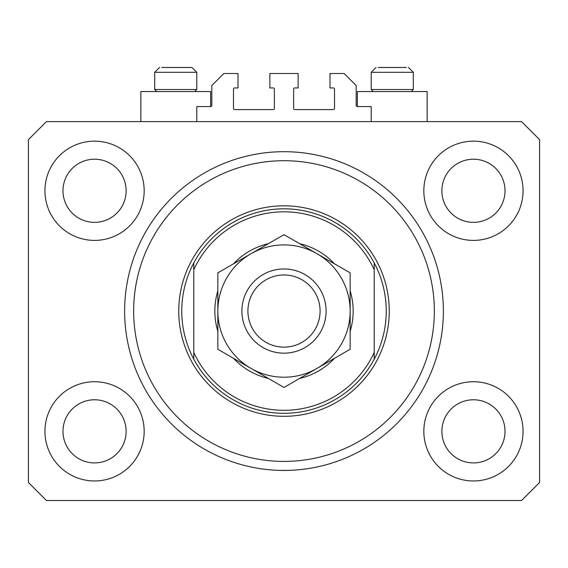 <?xml version="1.0" encoding="UTF-8"?>
<svg xmlns="http://www.w3.org/2000/svg" width="568" height="568" viewBox="0 0 568 568"><rect width="100%" height="100%" fill="white"/><g stroke="black" fill="none" stroke-linecap="round" stroke-linejoin="round"><path stroke-width="0.85" d="M371.202 121.616L371.202 106.585L357.371 106.585A1.2 1.2 0 0 1 356.171 105.378L356.171 85.534L344.144 73.506L330.008 73.506L330.008 87.941L333.317 87.941A1.2 1.2 0 0 1 334.516 89.14L334.516 108.389A1.2 1.2 0 0 1 333.317 109.588L294.827 109.588A1.2 1.2 0 0 1 293.62 108.389L293.62 89.14A1.2 1.2 0 0 1 294.827 87.941L298.136 87.941L298.136 73.506L269.864 73.506L269.864 87.941L273.173 87.941A1.2 1.2 0 0 1 274.379 89.14L274.379 108.389A1.2 1.2 0 0 1 273.173 109.588L234.683 109.588A1.2 1.2 0 0 1 233.483 108.389L233.483 89.14A1.2 1.2 0 0 1 234.683 87.941L237.992 87.941L237.992 73.506L223.856 73.506L211.829 85.534L211.829 105.378A1.2 1.2 0 0 1 210.629 106.585L196.798 106.585L196.798 121.616M443.374 311.065A159.374 159.374 0 0 0 284 151.691A159.374 159.374 0 0 0 124.626 311.065C124.676 315.907 124.676 315.907 124.626 311.065A159.374 159.374 0 0 0 284 470.439A159.374 159.374 0 0 0 443.374 311.065L443.331 307.302M280.244 470.396L287.756 470.396L280.244 470.396M44.936 431.346A49.615 49.615 0 0 0 94.558 480.961A49.615 49.615 0 0 0 144.173 431.346A49.615 49.615 0 0 0 94.558 381.731A49.615 49.615 0 0 0 44.936 431.346M423.827 431.346A49.615 49.615 0 0 0 473.442 480.961A49.615 49.615 0 0 0 523.064 431.346A49.615 49.615 0 0 0 473.442 381.731A49.615 49.615 0 0 0 423.827 431.346M423.827 190.784A49.615 49.615 0 0 0 473.442 240.399A49.615 49.615 0 0 0 523.064 190.784A49.615 49.615 0 0 0 473.442 141.162A49.615 49.615 0 0 0 423.827 190.784M44.936 190.784A49.615 49.615 0 0 0 94.558 240.399A49.615 49.615 0 0 0 144.173 190.784A49.615 49.615 0 0 0 94.558 141.162A49.615 49.615 0 0 0 44.936 190.784M427.136 121.616L427.136 91.547L357.371 91.547L357.371 106.585M140.864 121.616L140.864 91.547L210.629 91.547L210.629 106.585M62.984 190.784A31.574 31.574 0 0 0 94.558 222.358A31.574 31.574 0 0 0 126.132 190.784A31.574 31.574 0 0 0 94.558 159.21A31.574 31.574 0 0 0 62.984 190.784M441.868 190.784A31.574 31.574 0 0 0 473.442 222.358A31.574 31.574 0 0 0 505.016 190.784A31.574 31.574 0 0 0 473.442 159.21A31.574 31.574 0 0 0 441.868 190.784M441.868 431.346A31.574 31.574 0 0 0 473.442 462.92A31.574 31.574 0 0 0 505.016 431.346A31.574 31.574 0 0 0 473.442 399.773A31.574 31.574 0 0 0 441.868 431.346M62.984 431.346A31.574 31.574 0 0 0 94.558 462.92A31.574 31.574 0 0 0 126.132 431.346A31.574 31.574 0 0 0 94.558 399.773A31.574 31.574 0 0 0 62.984 431.346M46.441 500.507L521.559 500.507L539.6 482.466L539.6 139.664L521.559 121.616L46.441 121.616L28.4 139.664L28.4 482.466L46.441 500.507M156.74 91.547L154.695 89.503L196.798 89.503L196.798 72.306L191.984 67.493L161.681 67.493M406.319 67.493L378.189 67.493M410.486 89.503L413.305 89.503L413.305 72.306L371.202 72.306L376.016 67.493L371.202 72.306L371.202 89.503L410.486 89.503M397.515 67.493L386.993 67.493M170.485 67.493L165.224 67.493M350.158 290.894A69.161 69.161 0 0 1 350.158 331.236M334.545 358.273A69.161 69.161 0 0 1 299.606 378.444M268.394 378.444A69.161 69.161 0 0 1 233.455 358.273M217.842 331.236A69.161 69.161 0 0 1 217.842 290.894M434.35 311.065A150.35 150.35 0 0 0 284 160.708A150.35 150.35 0 0 0 133.65 311.065A150.35 150.35 0 0 0 284 461.415A150.35 150.35 0 0 0 434.35 311.065M386.24 311.065A102.24 102.24 0 0 0 374.213 262.949L374.213 269.722A99.23 99.23 0 0 0 193.787 269.722L193.787 352.401A99.23 99.23 0 0 0 374.213 352.401L374.213 359.175A102.24 102.24 0 0 0 386.24 311.065M193.787 262.949A102.24 102.24 0 0 0 284 413.305A102.24 102.24 0 0 0 374.213 359.175L374.213 262.949A102.24 102.24 0 0 0 193.787 262.949L193.787 269.722L193.787 262.949M233.455 263.857A69.161 69.161 0 0 1 268.394 243.686M299.606 243.686A69.161 69.161 0 0 1 334.545 263.857M193.787 352.401L193.787 359.175L193.787 352.401M320.082 311.065A36.082 36.082 0 0 0 284 274.976A36.082 36.082 0 0 0 247.918 311.065A36.082 36.082 0 0 0 284 347.147A36.082 36.082 0 0 0 320.082 311.065M241.904 311.065A42.096 42.096 0 0 1 284 268.962A42.096 42.096 0 0 1 326.096 311.065A42.096 42.096 0 0 1 284 353.161A42.096 42.096 0 0 1 241.904 311.065M217.842 272.867L217.842 349.256L250.921 368.355A66.158 66.158 0 0 0 350.158 311.065L350.158 272.867L317.079 253.768A66.158 66.158 0 0 0 217.842 311.065A66.158 66.158 0 0 0 250.921 368.355L284 387.454L350.158 349.256L350.158 311.065A66.158 66.158 0 0 0 317.079 253.768L284 234.676L217.842 272.867L217.842 349.256M350.158 349.256L350.158 272.867M191.984 67.493L196.798 72.306L154.695 72.306L159.509 67.493L154.695 72.306L154.695 89.503M389.25 311.065A105.25 105.25 0 0 1 284 416.308A105.25 105.25 0 0 1 178.75 311.065A105.25 105.25 0 0 1 284 205.815A105.25 105.25 0 0 1 389.25 311.065M413.305 72.306L408.491 67.493L413.305 72.306M411.26 91.547L413.305 89.503M373.247 91.547L371.202 89.503M194.753 91.547L196.798 89.503"/></g></svg>
